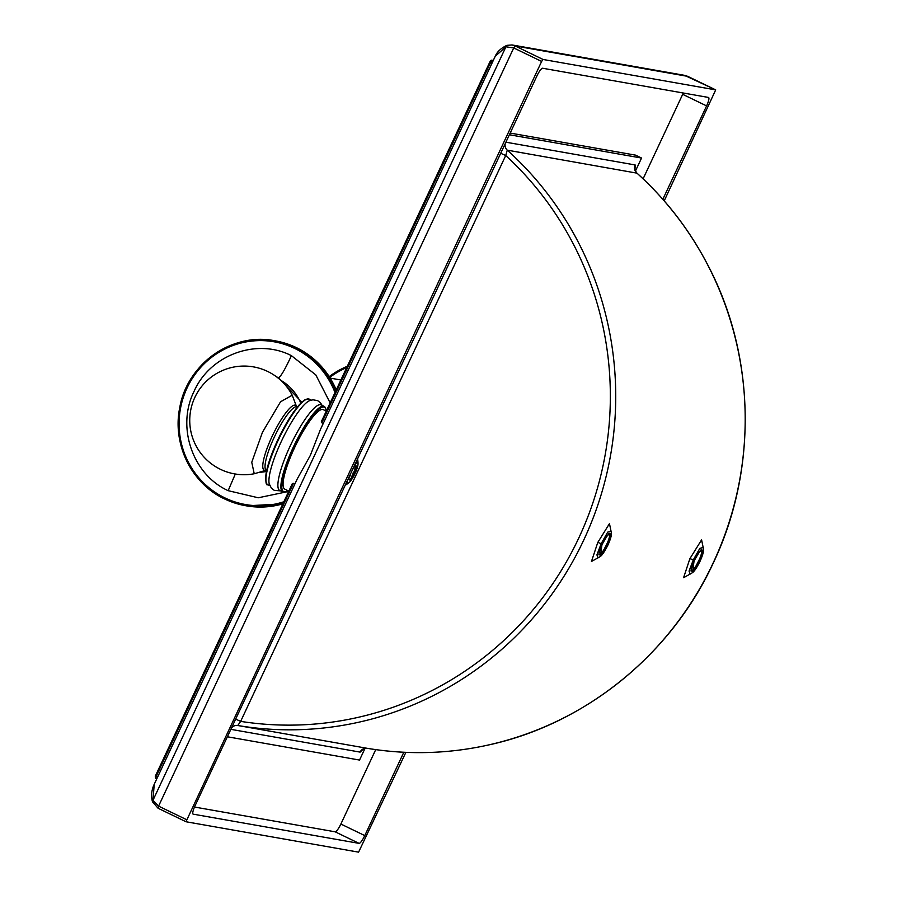 <?xml version="1.0" encoding="UTF-8"?>
<svg xmlns="http://www.w3.org/2000/svg" width="897" height="897" viewBox="0 0 897 897"><rect width="100%" height="100%" fill="white"/><g stroke="black" fill="none" stroke-linecap="round" stroke-linejoin="round"><path stroke-width="1.35" d="M643.104 178.828L682.684 94.331A8.97 1.884 115.8 0 0 683.279 93.019M375.731 749.612L340.871 824.04L364.776 835.6A8.97 1.884 -64.2 0 1 359.058 843.371L193.203 814.162A8.97 1.884 -64.2 0 1 193.09 814.128A8.97 1.884 -64.2 0 1 195.075 805.719L536.899 76.01A8.97 1.884 -64.2 0 1 542.618 68.239L708.473 97.448A8.97 1.884 -64.2 0 1 708.585 97.493A8.97 1.884 -64.2 0 1 706.601 105.902L662.838 199.313M194.492 807.031L335.153 831.811A8.97 1.884 115.8 0 0 340.871 824.04M321.799 422.79L321.339 421.68L490.67 60.828A1.132 1.11 -80 0 1 491.859 60.189L489.919 61.803L490.693 62.241L321.799 422.79L323.234 423.485M294.889 483.976L292.366 483.528L155.215 776.937M512.041 44.951L506.816 45.377A2.265 1.581 -110.2 0 1 507.018 45.332L512.052 44.951L515.181 45.971L513.734 47.933L505.919 46.812A2.265 1.581 -110.2 0 1 506.805 45.388M664.206 200.872L715.705 89.879L543.077 59.471L541.631 61.433L513.734 47.933L158.578 806.123L152.95 800.337A2.265 1.435 164.5 0 0 152.434 801.626C150.931 795.852 151.526 790.066 154.228 784.281L152.95 800.337L505.919 46.812L495.234 56.287C495.323 56.679 496.4 50.4 506.816 45.377M297.243 478.953L310.351 455.362L320.464 429.394L495.234 56.287M541.631 61.433L185.971 821.742L358.598 852.15L405.881 752.348M512.052 44.951L684.501 75.326L715.683 89.868L687.831 76.402M186.464 819.611L158.578 806.123L158.096 808.253L152.434 801.638A2.265 1.435 164.5 0 0 152.591 801.94L158.096 808.253L185.948 821.719M403.829 752.247L364.776 835.6M288.823 491.074L284.798 489.134A44.144 9.25 -64.2 0 1 294.564 447.726A44.144 9.25 -64.2 0 1 323.245 409.66L326.284 411.129M282.723 491.904L279.741 490.457A47.53 9.968 -64.2 0 1 290.247 445.865A47.53 9.968 115.8 0 1 321.137 404.872L324.12 406.319A47.53 9.968 -64.2 0 0 293.241 447.311A47.53 9.968 -64.2 0 0 282.723 491.904L284.371 492.161L287.87 490.614M322.045 405.309L320.543 402.888L317.65 400.634L312.941 399.793L309.364 400.757A47.53 9.968 115.8 0 0 281.288 441.526A47.53 9.968 -64.2 0 0 269.212 483.775L271.354 488.103L274.247 490.356L280.649 490.894M292.22 395.241A54.325 54.325 0 0 0 194.873 397.349A54.325 54.325 0 0 0 254.232 473.762L251.754 462.28L262.485 432.219L280.559 401.766L292.22 395.241L296.705 406.991L297.546 406.812M330.141 402.888L315.822 374.912L291.413 355.661C256.789 337.754 210.033 354.831 194.055 391.372C176.227 427.006 192.653 474.659 228.163 490.67L258.258 497.779L288.655 491.444M291.413 355.661C284.898 369.699 280.57 377.054 278.44 377.715L276.556 376.852M505.897 142.186L635.154 164.958A6.795 6.627 100 0 0 636.724 172.953A330.948 323.021 100 0 1 713.227 562.823A330.948 323.021 100 0 1 367.209 748.311L237.761 725.505L240.654 721.379A326.418 318.603 -80 0 0 578.823 537.92A326.418 318.603 -80 0 0 505.717 155.529L507.265 150.158L636.926 173.143M703.472 548.942L701.589 539.859L689.871 558.708L683.581 577.713L691.609 573.217M611.35 532.717L609.467 523.635L597.761 542.483L591.459 561.488L599.488 556.992M227.367 736.773L359.54 760.062L365.034 748.333M635.412 171.125L641.546 158.04L509.373 134.752M363.633 748.804L360.112 752.112L230.854 729.339M635.154 164.958L634.998 169.914M510.169 133.059L635.569 155.147L641.546 158.04M235.653 719.102L240.654 721.379L505.717 155.529L500.705 153.264M699.974 561.298L692.495 572.6L694.166 560.233L699.01 551.801L703.528 549.783A26.63 26.63 0 0 0 703.326 547.495L699.851 548.336L693.303 559.896L689.042 571.109L690.174 574.08M699.985 561.264L703.528 549.794C703.618 552.104 702.452 555.938 700.03 561.309C696.722 567.835 694.2 571.591 692.495 572.611L692.484 572.611A26.63 26.63 0 0 1 690.499 573.912M607.852 545.073L600.373 556.375L602.044 544.008L606.944 535.498L611.406 533.558A26.63 26.63 0 0 0 611.205 531.271L607.729 532.112L601.181 543.672L596.92 554.884L598.052 557.856M607.874 545.04L611.406 533.558C611.496 535.879 610.33 539.714 607.919 545.084C604.6 551.599 602.078 555.366 600.373 556.375L600.362 556.387A26.63 26.63 0 0 1 598.377 557.687M691.217 571.086A11.885 2.489 115.8 0 0 698.763 560.782A11.885 2.489 115.8 0 0 701.544 549.738M599.095 554.862A11.885 2.489 115.8 0 0 606.652 544.557A11.885 2.489 115.8 0 0 609.422 533.513M352.353 469.961A7.838 1.648 -64.2 0 1 352.857 469.12A7.838 1.648 -64.2 0 1 355.672 465.868A7.838 1.648 -64.2 0 1 355.974 465.835A7.838 1.648 -64.2 0 1 355.773 469.636L353.183 472.73L352.443 476.722L349.796 475.444M355.481 465.969L355.773 469.636L353.295 468.436M355.773 469.636A7.838 1.648 -64.2 0 1 354.337 473.212A7.838 1.648 -64.2 0 1 352.443 476.722L349.337 480.007A7.838 1.648 -64.2 0 1 349 479.66A7.838 1.648 -64.2 0 1 349.538 476.206A7.838 1.648 -64.2 0 1 349.841 475.332M354.775 464.792A11.313 2.377 -64.2 0 1 357.443 462.684A11.313 2.377 -64.2 0 1 358.026 464.041A11.313 2.377 -64.2 0 1 354.786 473.952A11.313 2.377 -64.2 0 1 349.023 482.642A11.313 2.377 -64.2 0 1 347.857 483.147A11.313 2.377 -64.2 0 1 347.419 480.5M352.443 476.722A7.838 1.648 -64.2 0 1 349.337 480.007L348.933 479.278M489.93 61.826L321.451 421.5M292.31 483.696L155.45 775.871M155.73 778.439L156.728 778.921L155.708 778.428L156.201 776.309L157.637 776.993M293.465 483.292L156.201 776.309L155.428 775.871L155.708 778.428M493.137 60.772L492.139 60.278A1.132 1.11 -80 0 0 491.859 60.189L493.294 60.447M493.272 60.48L492.139 60.278L490.693 62.241L492.128 62.936M687.786 76.38L515.181 45.971L543.077 59.471M682.684 94.331L706.601 105.902M335.153 831.811L359.058 843.371M287.769 490.569A46.857 9.822 -64.2 0 1 293.981 447.625A46.857 9.822 -64.2 0 1 326.205 411.095M269.851 485.669L267.777 484.672A47.53 9.968 -64.2 0 1 278.294 440.091A47.53 9.968 -64.2 0 1 309.173 399.087L311.248 400.084M266.207 482.283A46.857 9.822 -64.2 0 1 277.835 439.833A46.857 9.822 -64.2 0 1 306.337 399.333M266.622 470.746L266.084 470.252A35.342 7.411 -64.2 0 1 274.224 437.31A35.342 7.411 -64.2 0 1 296.817 406.711M265.848 470.14A36.026 7.557 -64.2 0 1 272.127 436.346A36.026 7.557 -64.2 0 1 296.582 406.599M329.737 377.402A82.625 80.64 100 0 1 346.657 367.635M336.24 389.859L320.139 365.034L296.481 347.666L275.525 340.894A83.757 81.75 100 0 1 296.47 347.666A83.757 81.75 100 0 1 336.229 389.881M246.473 505.863L282.847 503.845A83.757 81.75 100 0 1 246.473 505.863L245.498 505.684A83.757 81.75 100 0 1 224.564 498.923M283.104 503.307A83.757 81.75 100 0 1 245.498 505.684L224.542 498.923A83.757 81.75 100 0 1 182.214 398.044A83.757 81.75 100 0 1 274.56 340.725A83.757 81.75 100 0 1 295.494 347.487A83.757 81.75 100 0 1 335.758 390.901M283.822 501.771A82.625 80.64 100 0 1 224.799 497.857A82.625 80.64 100 0 1 187.058 387.986A82.625 80.64 100 0 1 294.777 348.473A82.625 80.64 100 0 1 334.985 392.55M259.637 472.416L266.454 471.53M301.818 402.192L278.44 377.715M228.163 490.67L235.317 474.008M280.671 380.25A48.662 47.507 100 0 1 300.809 403.168M266.196 470.353A48.662 47.507 100 0 1 264.682 470.645M329.233 376.605A83.757 81.75 100 0 1 347.274 366.301M231.516 727.927A6.795 6.627 -80 0 1 237.761 725.505A330.948 323.021 -80 0 0 583.768 540.016A330.948 323.021 -80 0 0 507.265 150.158A6.795 6.627 100 0 1 505.19 143.699M634.762 169.78L636.836 173.009C667.503 200.749 692.114 233.298 710.682 270.636C755.812 360.168 756.698 472.147 713.205 563.159C670.911 654.754 584.642 724.496 487.733 745.149C447.693 753.917 407.518 754.971 367.209 748.311A6.795 6.627 -80 0 0 360.112 752.112M689.871 558.708A12.906 0.751 -154.9 0 1 693.303 559.896M696.094 565.794L698.909 560.378A12.906 0.751 25.1 0 0 698.92 560.446M597.761 542.483A12.906 0.751 -154.9 0 1 601.181 543.672M603.973 549.569L606.798 544.154A12.906 0.751 25.1 0 0 606.809 544.221M154.228 784.281L297.356 478.706M684.501 75.326L687.808 76.38M158.074 808.242L185.971 821.742M326.306 411.073L325.364 407.451L324.12 406.319M267.777 484.672C266.151 485.826 265.546 482.362 265.961 474.255C267.485 465.106 271.443 453.624 277.823 439.822C288.038 418.708 297.086 405.354 305.002 399.737L309.173 399.087M266.084 470.252L254.255 473.762M340.871 379.98L330.186 378.108M275.525 340.894L274.56 340.725C232.256 332.148 187.17 363.913 179.781 407.485C172.056 443.892 191.498 483.629 224.542 498.923M329.221 376.594L347.285 366.29M367.209 748.311L363.218 748.905M698.909 560.378L700.03 557.856M606.798 544.154L607.919 541.631M691.049 571.03L691.251 571.21C691.991 570.402 688.93 573.979 694.457 560.322C698.898 552.417 701.297 548.874 701.656 549.693L701.398 549.637M598.927 554.806L599.129 554.985C599.88 554.178 596.808 557.755 602.336 544.098C606.787 536.193 609.186 532.65 609.534 533.457L609.276 533.412M358.026 464.041A24.297 24.297 0 0 0 357.533 458.905M345.233 485.165A24.297 24.297 0 0 0 349.023 482.642"/></g></svg>
